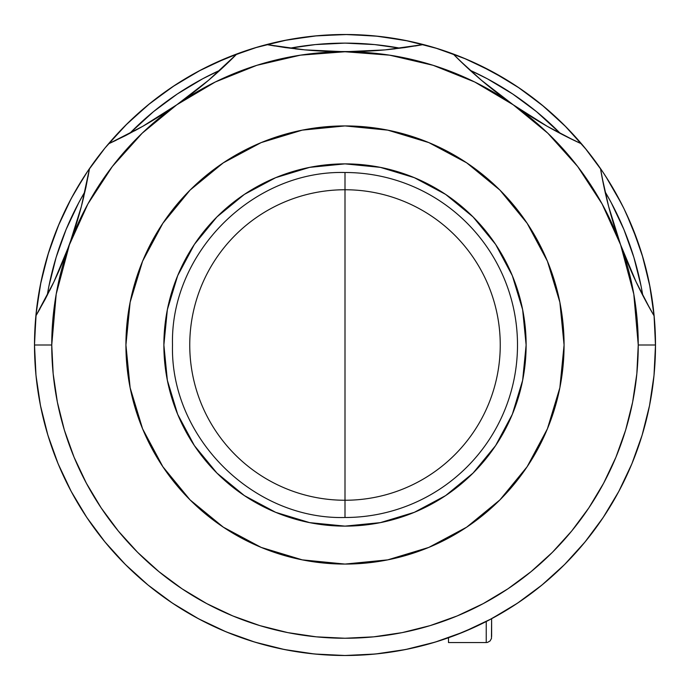 <?xml version="1.0" encoding="UTF-8"?>
<svg xmlns="http://www.w3.org/2000/svg" width="690" height="690" viewBox="0 0 690 690"><rect width="100%" height="100%" fill="white"/><g stroke="black" fill="none" stroke-linecap="round" stroke-linejoin="round"><path stroke-width="1.03" d="M48.257 253.592L53.104 239.145L48.257 253.592M173.613 86.086L186.49 78.013L173.613 86.086M436.408 48.257L450.855 53.104L436.408 48.257M605.76 176.424L618.809 198.573M189.75 345A155.25 155.25 0 0 1 345 189.75A155.25 155.25 0 0 1 500.25 345A155.25 155.25 0 0 1 345 500.25A155.25 155.25 0 0 1 189.75 345M345 345L345 517.5C252.825 519.88 170.12 437.175 172.5 345C170.12 252.825 252.825 170.12 345 172.5L345 345L345 172.5A172.5 172.5 0 0 1 517.5 345A172.5 172.5 0 0 1 345 517.5L345 345M34.811 358.904L34.509 342.326L36.268 311.906L40.995 281.805L48.654 252.316L59.167 223.715M59.193 223.655L64.903 211.002M66.395 207.914L66.818 207.069L66.395 207.914M79.367 184.23L72.329 196.469M72.519 196.133L84.335 176.295M87.113 172.069L88.32 170.283M106.683 145.961L127.34 123.562L150.092 103.293L174.725 85.353L200.988 69.914L228.649 57.123L257.422 47.11L287.049 39.96L317.228 35.742L347.674 34.509L378.094 36.268L408.195 40.995L437.684 48.654L466.285 59.167L493.721 72.433L519.717 88.32L544.039 106.683L566.438 127.34L586.707 150.092M586.836 150.256L602.474 171.465L585.016 148.022L564.558 125.442L541.978 104.984L517.509 86.828L491.366 71.165L463.827 58.133L435.131 47.869L405.573 40.469L375.438 35.992L345 34.5L314.562 35.992L284.427 40.469L254.869 47.869L226.173 58.133L198.634 71.165L172.491 86.828L148.022 104.984L125.442 125.442L104.984 148.022L87.527 171.456L74.287 192.924M605.855 176.58L621.302 203.343M623.225 207.147L623.527 207.759M624.01 208.751L632.877 228.649L642.89 257.422L650.04 287.049L654.258 317.228M654.275 317.426L655.5 346.354M655.06 361.551L653.896 376.507M651.938 391.894L649.376 406.376M645.875 421.728L641.967 435.657M636.896 450.855L631.755 464.077M625.106 478.989L618.835 491.375L625.097 478.998M610.633 505.779L603.31 517.293M593.616 531.015L585.344 541.581M574.166 554.501L568.293 560.754M566.456 562.643L565.11 564.006M448.327 637.802L437.141 641.51M419.166 646.513L407.894 649.066M389.238 652.335L378.06 653.732M358.904 655.19L343.646 655.5M325.361 654.879L324.412 654.819M298.123 651.938L293.535 651.205M268.281 645.875L263.865 644.71M239.145 636.896L235.048 635.378M184.221 610.633L180.694 608.459M158.976 593.607L155.604 591.054M135.499 574.175L132.29 571.199M114.022 552.509L104.147 540.96M94.815 528.894L86.086 516.387M78.005 503.51L70.527 490.176M63.747 476.548L57.624 462.585L63.739 476.548M52.199 448.327L47.489 433.863M43.487 419.158L40.21 404.262M37.665 389.229L35.871 374.127M637.802 241.673L626.261 213.452M505.77 79.367L478.998 64.903M241.673 52.199L213.452 63.739M324.179 654.801L323.515 654.758M71.165 198.634L58.133 226.173L47.869 254.869L40.469 284.427L35.992 314.562L34.5 345L35.992 375.438L40.469 405.573L47.869 435.131L58.133 463.827L71.165 491.366L86.828 517.509L104.984 541.978L125.442 564.558L148.022 585.016L172.491 603.172L198.634 618.835L226.173 631.868L254.869 642.131L284.427 649.532L314.562 654.008L345 655.5L375.438 654.008L405.573 649.532L435.131 642.131L463.827 631.868L491.366 618.835L517.509 603.172L541.978 585.016L564.558 564.558L585.016 541.978L603.172 517.509L618.835 491.366L631.868 463.827L642.131 435.131L649.532 405.573L654.008 375.438L655.5 345L654.008 314.562L649.532 284.427L642.131 254.869L631.868 226.173L624.002 208.734M364.656 654.879L363.354 654.957M623.708 208.13L613.91 189.767M619.413 199.729L621.207 203.145M613.893 189.741L612.056 186.593M615.928 193.312L617.93 196.943M609.675 182.66L603.379 172.811M605.958 176.744L604.25 174.121M80.316 182.669L78.168 186.214M81.981 179.987L84.051 176.726M74.028 193.39L67.387 205.922M68.802 203.136L65.973 208.785M623.579 207.871L623.199 207.104M621.397 203.524L618.861 198.686M86.621 172.802L87.527 171.448M84.249 176.424L71.191 198.573M603.388 172.828L602.474 171.448L603.388 172.828M47.239 295.329L48.93 286.109L56.123 257.37L66.102 229.477L78.772 202.696L84.974 191.656A301.875 301.875 0 0 0 47.239 295.329M129.582 133.524L153.491 111.651L177.287 94.004L202.696 78.772L219.955 70.242A301.875 301.875 0 0 0 129.582 133.524M289.835 48.205L315.408 44.583L345 43.125L374.592 44.583L400.166 48.205A301.875 301.875 0 0 0 289.835 48.205M470.045 70.242L487.304 78.772L512.713 94.004L536.51 111.651L560.418 133.524A301.875 301.875 0 0 0 470.045 70.242M605.027 191.656L611.228 202.696L623.898 229.477L633.877 257.37L641.07 286.109L642.761 295.329A301.875 301.875 0 0 0 605.027 191.656M385.046 49.887L345 51.75L304.721 49.861A431.25 431.25 0 0 0 385.046 49.887L423.41 44.565A310.5 310.5 0 0 1 581.549 143.865A310.5 310.5 0 0 0 266.59 44.565A310.5 310.5 0 0 1 423.41 44.565L404.573 47.619L385.046 49.887L365.105 51.284L345 51.75A293.25 293.25 0 0 1 513.205 104.785L547.782 133.17L577.651 166.48L602.103 203.947L620.569 244.7L614.126 225.656L608.623 206.439L604.078 187.309L600.498 168.567A431.25 431.25 0 0 0 654.137 315.925L644.848 299.322L636.111 281.908L627.952 263.597L620.569 244.7A293.25 293.25 0 0 1 638.25 345L655.5 345A310.5 310.5 0 0 0 600.498 168.567A310.5 310.5 0 0 1 345 655.5A310.5 310.5 0 0 1 89.502 168.567A310.5 310.5 0 0 0 345 655.5A310.5 310.5 0 0 0 655.5 345L638.25 345A293.25 293.25 0 0 1 345 638.25A293.25 293.25 0 0 1 51.75 345L34.5 345L51.75 345A293.25 293.25 0 0 1 176.795 104.785L159.916 116.024L142.726 126.339L125.58 135.594L108.451 143.865A310.5 310.5 0 0 1 236.903 53.924A310.5 310.5 0 0 0 89.502 168.567L85.922 187.309L81.377 206.439L75.874 225.656L69.431 244.7L62.048 263.597L53.889 281.908L45.152 299.322L35.863 315.925L53.889 281.908A431.25 431.25 0 0 0 81.377 206.439L69.431 244.7L53.889 281.908M624.036 208.803L623.312 207.328M66.697 207.319L65.964 208.803M72.071 196.952L74.02 193.407M360.24 655.129L366.562 654.75M323.438 654.75L325.076 654.862M163.875 345A181.125 181.125 0 0 1 345 163.875A181.125 181.125 0 0 1 526.125 345L522.641 309.663L512.334 275.69L495.601 244.372L473.073 216.927L445.628 194.399L414.311 177.666L380.337 167.359L345 163.875L309.663 167.359L275.69 177.666L244.372 194.399L216.927 216.927L194.399 244.372L177.666 275.69L167.359 309.663L163.875 345L167.359 380.337L177.666 414.311L194.399 445.628L216.927 473.073L244.372 495.601L275.69 512.334L309.663 522.641L345 526.125L380.337 522.641L414.311 512.334L445.628 495.601L473.073 473.073L495.601 445.628L512.334 414.311L522.641 380.337L526.125 345A181.125 181.125 0 0 1 345 526.125A181.125 181.125 0 0 1 163.875 345M564.075 345A219.075 219.075 0 0 1 345 564.075A219.075 219.075 0 0 1 125.925 345A219.075 219.075 0 0 1 345 125.925A219.075 219.075 0 0 1 564.075 345L559.866 387.737L547.403 428.835L527.151 466.707L499.914 499.914L466.707 527.151L428.835 547.403L387.737 559.866L345 564.075L302.263 559.866L261.165 547.403L223.293 527.151L190.086 499.914L162.849 466.707L142.597 428.835L130.134 387.737L125.925 345L130.134 302.263L142.597 261.165L162.849 223.293L190.086 190.086L223.293 162.849L261.165 142.597L302.263 130.134L345 125.925L387.737 130.134L428.835 142.597L466.707 162.849L499.914 190.086L527.151 223.293L547.403 261.165L559.866 302.263L564.075 345M649.713 404.685L648.522 410.455M642.356 434.389L638.552 446.171M632.273 462.843L626.925 475.108M619.465 490.185L612.806 502.13M604.061 516.163L596.16 527.557M586.198 540.529L577.09 551.267M566.059 563.049L555.933 572.855M543.823 583.49L532.68 592.356M519.717 601.68L507.797 609.399M493.954 617.438L481.241 624.019M466.768 630.625L453.477 635.939M438.435 641.105L424.514 645.15M409.23 648.781L394.973 651.455M379.405 653.585L364.889 654.862M466.776 67.232L453.097 53.924A431.25 431.25 0 0 0 513.196 104.777L497.007 92.874L481.465 80.29L466.776 67.232M142.726 126.339A431.25 431.25 0 0 0 176.795 104.785L142.726 126.339L108.451 143.865A310.5 310.5 0 0 0 89.502 168.567L81.377 206.439M176.821 104.768A431.25 431.25 0 0 0 236.903 53.924L208.535 80.29L176.795 104.785A293.25 293.25 0 0 1 345 51.75L324.723 51.276L304.721 49.861L266.59 44.565A310.5 310.5 0 0 0 236.903 53.924A310.5 310.5 0 0 1 266.59 44.565L285.375 47.61L304.721 49.861M230.926 59.883L208.535 80.29L192.993 92.874L176.795 104.785L215.297 81.989L256.818 65.326L300.392 55.166L345 51.75L389.609 55.166L433.182 65.326L474.703 81.989L513.205 104.785A293.25 293.25 0 0 1 620.569 244.7L633.791 294.078L638.25 345L636.836 373.747L632.618 402.21L625.623 430.129L615.928 457.22L603.621 483.233L588.829 507.918L571.682 531.033L552.362 552.362L531.033 571.682L507.918 588.829L483.233 603.621L457.22 615.928L430.129 625.623L402.21 632.618L373.747 636.836L345 638.25L316.253 636.836L287.79 632.618L259.871 625.623L232.78 615.928L206.767 603.621L182.082 588.829L158.967 571.682L137.638 552.362L118.318 531.033L101.171 507.918L86.379 483.233L74.072 457.22L64.377 430.129L57.382 402.21L53.165 373.747L51.75 345L56.209 294.078L69.431 244.7L87.897 203.947L112.349 166.48L142.218 133.17L176.795 104.785L166.238 111.944M513.222 104.794A431.25 431.25 0 0 0 581.549 143.865A310.5 310.5 0 0 1 600.498 168.567A310.5 310.5 0 0 0 581.549 143.865L564.42 135.594L547.274 126.339L530.084 116.024L513.205 104.785L481.465 80.29L459.074 59.883M573.778 140.225L547.274 126.339L513.205 104.785L503.105 97.488M423.41 44.565L415.095 46.014M395.189 48.818L386.443 49.758M384.132 49.973L372.859 50.853M357.498 51.569L332.252 51.56M317.159 50.853L305.032 49.896M302.824 49.68L295.303 48.878M274.801 45.997L266.59 44.565M216.229 73.597L209.605 79.376M207.837 80.877L199.1 88.07M186.938 97.463L176.795 104.785M153.482 120.017L142.968 126.201M141.114 127.253L134.438 130.936M116.222 140.225L108.451 143.865M89.502 168.567L88.018 176.899M83.852 196.529L81.731 205.077M81.334 206.621L81.144 207.328M81.135 207.354L78.082 218.325M73.545 232.884L64.894 256.62M59.073 270.558L54.018 281.623M53.07 283.625L49.74 290.412M40.029 308.697L35.863 315.925M148.6 585.491L146.177 583.49M225.035 631.393L236.523 635.939M625.106 256.62L620.569 244.7L636.111 281.908L649.98 308.697M640.26 290.412L636.939 283.642M635.973 281.615L635.723 281.08M635.697 281.02L630.927 270.558M601.982 176.899L608.623 206.439L620.569 244.7L616.455 232.884M611.918 218.325L608.666 206.629M608.269 205.077L606.148 196.529M555.553 130.936L548.904 127.262M547.023 126.201L536.518 120.017M523.762 111.944L513.205 104.785M490.901 88.07L482.094 80.816M480.344 79.333L473.771 73.597M566.706 562.393L568.327 560.72M455.288 635.249L476.816 626.132M488.761 620.215L510.609 607.649M324.99 654.853L310.595 653.585M294.949 651.438L280.77 648.781M265.486 645.15L251.565 641.105M236.618 635.973L223.232 630.625M208.854 624.062L196.046 617.438M182.203 609.399L170.283 601.68M134.067 572.855L123.941 563.049M112.91 551.267L103.802 540.529M93.892 527.634L85.94 516.163M77.151 502.061L70.535 490.185M63.014 474.979L57.727 462.843M51.448 446.171L47.645 434.389M47.377 433.501L46.61 430.871M41.46 410.395L40.287 404.685M37.32 386.762L35.992 375.438M491.625 636.534L491.625 618.697L491.461 638.474L490.047 640.984L487.537 642.399L486.234 642.562L486.234 621.518L486.234 642.562L448.5 642.562L448.5 637.741L448.5 642.562"/></g></svg>
